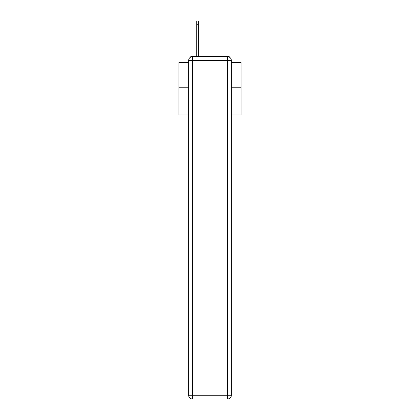 <?xml version="1.0" encoding="UTF-8"?>
<svg xmlns="http://www.w3.org/2000/svg" width="420" height="420" viewBox="0 0 420 420"><rect width="100%" height="100%" fill="white"/><g stroke="black" fill="none" stroke-linecap="round" stroke-linejoin="round"><path stroke-width="0.63" d="M231.347 114.97L241.117 114.97L241.117 62.449L231.347 62.449M188.654 87.213L178.883 87.213L178.883 62.449L188.654 62.449M178.883 87.213L178.883 114.97L188.654 114.97M229.824 57.446A2.489 2.489 0 0 0 227.614 56.102L192.386 56.102A2.489 2.489 0 0 0 190.176 57.446M241.117 87.213L231.347 87.213M192.386 56.102L196.744 56.102L196.744 21L198.361 21L198.361 56.102L200.293 56.102M219.707 56.102L227.614 56.102M192.386 56.721L227.614 56.721A3.733 3.733 0 0 1 231.347 60.454L231.347 395.267A3.733 3.733 0 0 1 227.614 399L192.386 399L192.386 395.267L227.614 395.267L227.614 60.454L192.386 60.454L192.386 395.267L188.654 395.267L188.654 60.454L192.386 60.454L192.386 56.721A3.733 3.733 0 0 0 188.654 60.454A3.733 3.733 0 0 1 192.386 56.721M188.654 395.267A3.733 3.733 0 0 0 192.386 399A3.733 3.733 0 0 1 188.654 395.267M227.614 399A3.733 3.733 0 0 0 231.347 395.267L227.614 395.267L227.614 399M231.347 60.454A3.733 3.733 0 0 0 227.614 56.721L227.614 60.454L231.347 60.454M196.744 24.733L198.361 24.733"/></g></svg>
